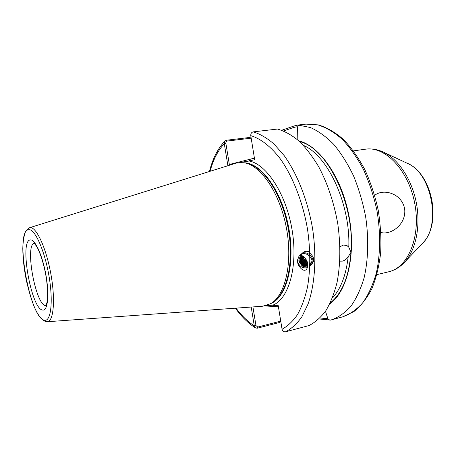 <?xml version="1.0" encoding="UTF-8"?>
<svg xmlns="http://www.w3.org/2000/svg" width="456" height="456" viewBox="0 0 456 456"><rect width="100%" height="100%" fill="white"/><g stroke="black" fill="none" stroke-linecap="round" stroke-linejoin="round"><path stroke-width="0.68" d="M339.982 246.804L343.328 245.06L346.885 245.505L348.789 247.203L351 252.31L348.173 256.813C346.56 259.133 344.616 260.575 342.342 261.134L339.834 261.151M307.447 267.643C302.812 268.578 299.581 266.68 297.751 261.949L297.546 259.977L297.677 262.018C297.363 264.828 302.869 272.842 306.381 269.473C307.68 267.632 308.091 265.723 307.618 263.75C307.794 260.319 301.992 253.029 298.982 256.221L297.546 259.977L299.13 256.095M374.695 195.356C383.279 188.22 401.804 193.298 404.637 208.82C406.615 224.17 391.02 235.364 380.931 232.48M297.192 139.439L297.392 126.967C297.238 126.665 295.801 126.899 293.094 127.669L283.569 130.946M266.247 305.605L272.671 305.212L278.223 305.617L282.059 329.226C282.646 331.17 283.82 332.031 285.57 331.797L308.991 325.561C315.199 322.409 320.847 317.416 325.937 310.582C330.594 302.727 334.305 293.316 337.07 282.344C340.472 264.594 340.717 245.151 337.81 224.016C334.077 202.92 327.75 183.916 318.835 166.999C312.662 156.642 306.039 147.978 298.965 140.989C291.783 135.09 284.63 131.111 277.51 129.054L253.251 131.869C251.512 132.303 250.686 133.557 250.766 135.637L254.665 159.646L249.21 161.008L239.332 162.547M236.59 163.009L243.971 162.724C260.638 165.009 279.813 192.888 286.351 227.698C293.014 262.485 285.382 295.448 270.71 303.679L262.816 306.21L47.316 321.736C53.688 321.634 55.603 299.147 50.701 273.058C45.885 246.952 35.887 226.039 29.788 227.647L236.59 163.009M329.557 319.981L318.978 318.949M281.705 130.239L294.143 125.964L298.042 125.035L310.359 127.515C318.288 131.003 326.068 136.612 333.695 144.33C341.071 153.199 347.7 163.732 353.571 175.93C358.849 188.875 362.885 202.538 365.672 216.931C368.864 238.613 368.266 259.789 364.122 277.75C360.764 289.024 356.353 298.537 350.881 306.278C344.953 312.862 338.455 317.387 331.404 319.861L329.905 320.22L327.955 318.875L325.464 311.283M300.464 256.791C299.21 258.159 298.777 259.789 299.159 261.676L302.106 265.842L299.033 261.795C298.606 259.812 299.056 258.164 300.379 256.859L302.317 255.793M300.926 256.432L300.025 260.855C301.502 264.85 304.072 266.429 307.749 265.591M307.749 265.751C303.992 266.834 301.319 265.289 299.729 261.134L300.76 256.546M301.445 256.135L300.886 260.034C302.054 263.574 304.34 265.232 307.743 265.004M307.749 265.221C304.243 265.643 301.861 264.007 300.589 260.313L301.262 256.232M302.02 255.89L301.741 259.219C302.67 262.32 304.654 263.995 307.686 264.252M307.714 264.526C304.545 264.423 302.453 262.747 301.45 259.492L301.815 255.964M302.602 255.919L302.59 258.409C303.325 261.066 304.978 262.707 307.538 263.334M307.6 263.665C304.87 263.158 303.103 261.493 302.299 258.683L302.408 255.827M303.303 256.323L303.44 257.6C304.004 259.783 305.281 261.311 307.253 262.177M307.372 262.605C305.184 261.807 303.776 260.228 303.149 257.874L303.035 256.152M306.911 261.18L303.941 256.813M304.386 257.218L306.626 260.507M302.106 265.842C303.918 267.085 305.765 267.387 307.652 266.76M302.168 255.73L301.342 256.186M227.897 165.693L224.295 143.714L224.968 140.961L226.387 140.249L249.654 137.461L251.165 138.088M280.782 321.377L279.802 322.398L257.281 328.212L255.485 327.932L254.288 325.835L251.21 307.048M298.828 140.87C319.508 145.806 341.687 177.19 348.96 215.825C356.335 254.437 347.193 291.76 329.756 303.924M298.805 125.246L297.346 127.104M252.915 306.922L255.976 325.601L257.794 327.037L280.742 321.127M319.981 317.974L327.932 318.767M278.416 306.797L264.89 305.93M251.182 138.174L227.333 141.046C226.244 141.331 225.76 142.118 225.874 143.406L229.402 164.912L229.75 164.371L254.419 158.141M274.318 306.489L272.671 305.212C288.574 299.33 298.116 267.028 292.233 230.816C286.488 194.598 266.749 164.189 249.21 161.008L250.361 159.167M233.677 163.886L234.065 163.282M228.929 165.374L229.402 164.912M210.073 171.268C213.243 159.571 217.979 150.383 224.295 143.714L225.874 143.406M236.037 308.142C241.731 315.797 247.819 321.697 254.288 325.835L255.976 325.601M311.22 261.544L309.869 265.973M299.649 255.611C305.491 248.896 316.971 260.729 309.989 265.808M307.013 266.948C303.006 266.902 300.35 264.845 299.033 260.764M300.122 255.263C305.879 247.374 318.476 260.49 310.337 265.306M307.726 266.122L306.7 266.104M305.566 265.899C302.653 264.999 300.766 263.021 299.9 259.971M299.723 258.689L299.74 257.725M309.886 253.2C314.68 257.44 314.931 261.294 310.639 264.759M306.386 265.061C303.502 264.161 301.627 262.206 300.766 259.185M300.578 257.891L300.595 256.927M301.194 254.716C303.109 251.495 305.987 250.572 309.841 251.94M315.073 260.718L311.197 262.804M307.162 261.886C305.235 260.781 303.958 259.105 303.325 256.848M30.318 239.953C35.004 239.007 42.556 255.571 45.976 275.253C49.465 294.935 47.703 311.186 42.676 310.08C31.322 309.407 19.095 240.392 30.318 239.953M34.143 243.173C24.715 245.824 35.745 305.338 45.703 305.634L45.993 305.657M404.603 262.2L422.319 243.504C441.824 225.942 431.667 172.396 407.083 163.202L383.758 152.293M383.103 151.985C398.099 158.722 411.853 179.208 416.368 203.034C420.894 226.86 415.593 250.96 404.107 262.724C399.627 267.336 394.514 270.345 388.768 271.765C408.114 267.661 421.144 236.493 414.738 203.342C408.559 170.156 385.024 145.92 365.518 149.186C371.383 148.405 377.243 149.334 383.103 151.985M305.999 124.123L317.803 124.876C325.989 127.423 334.105 132.206 342.154 139.217C349.98 147.465 357.088 157.559 363.466 169.495C369.246 182.28 373.738 195.955 376.941 210.512C380.703 232.554 380.435 254.368 376.348 273.001C372.974 284.721 368.465 294.622 362.822 302.704C356.672 309.578 349.917 314.304 342.564 316.886L353.85 311.608C360.81 306.033 366.795 298.469 371.8 288.904C376.114 278.325 379.067 266.35 380.646 252.994C381.364 239.092 380.56 224.848 378.235 210.267C375.06 195.852 370.591 182.303 364.834 169.626C358.473 157.776 351.342 147.715 343.448 139.451C335.291 132.382 326.952 127.532 318.436 124.898L305.999 124.123L298.042 125.035M244.883 162.877C262.029 163.818 282.332 192.717 288.705 228.883C295.22 265.021 285.998 298.047 270.123 303.816M244.462 162.803C261.465 163.168 281.882 191.263 288.631 227.265C295.534 263.237 286.824 296.862 271.138 303.422M244.291 162.775L245.921 163.054C262.496 165.334 281.523 192.934 287.992 227.384C294.587 261.812 286.989 294.468 272.403 302.659L270.984 303.514M28.517 229.738C34.508 228.177 44.392 249.54 48.866 275.304C53.432 301.063 50.998 321.959 44.46 320.203C29.817 318.556 14.318 231.152 28.517 229.738M303.417 145.379C327.801 155.519 350.55 204.231 348.789 247.203M348.173 256.813C346.036 275.242 340.774 288.99 332.378 298.047M299.677 141.651C327.186 147.465 355.07 204.242 351 252.31C348.925 276.706 342.011 293.561 330.264 302.892M253.251 131.869C260.165 134.001 267.13 138.094 274.147 144.142L284.31 155.787C297.397 174.106 307.846 200.72 312.616 228.912C316.812 257.138 314.971 284.441 308.039 304.055L301.866 316.8C296.993 323.68 291.561 328.679 285.57 331.797M250.766 135.637C260.684 138.624 270.961 146.575 280.525 159.155C293.031 176.934 303.001 202.578 307.595 229.704C310.502 250.424 310.485 269.467 307.543 286.841C305.11 297.586 301.786 306.802 297.568 314.503C292.94 321.212 287.77 326.114 282.059 329.226M226.387 140.249L227.333 141.046M257.281 328.212L257.794 327.037M33.926 243.014L36.474 246.103C38.959 249.871 43.354 261.755 45.537 273.583C47.806 285.376 48 298.013 47.065 302.225L45.851 305.879M422.695 243.099C442.081 223.947 432.636 174.163 407.584 163.436M29.486 227.721L25.513 231.557C23.866 236.111 22.96 241.788 22.8 248.6C22.874 258.575 24.111 269.41 26.511 281.107C31.304 301.08 36.645 317.707 45.799 321.628L47.316 321.736M331.404 319.861L342.564 316.886M376.935 274.609L388.768 271.765M353.463 150.873L365.518 149.186M224.968 140.961C217.865 148.474 212.695 158.637 209.452 171.462M235.387 308.188C241.526 316.715 248.224 323.293 255.485 327.932M298.714 125.354L297.363 127.081"/></g></svg>
